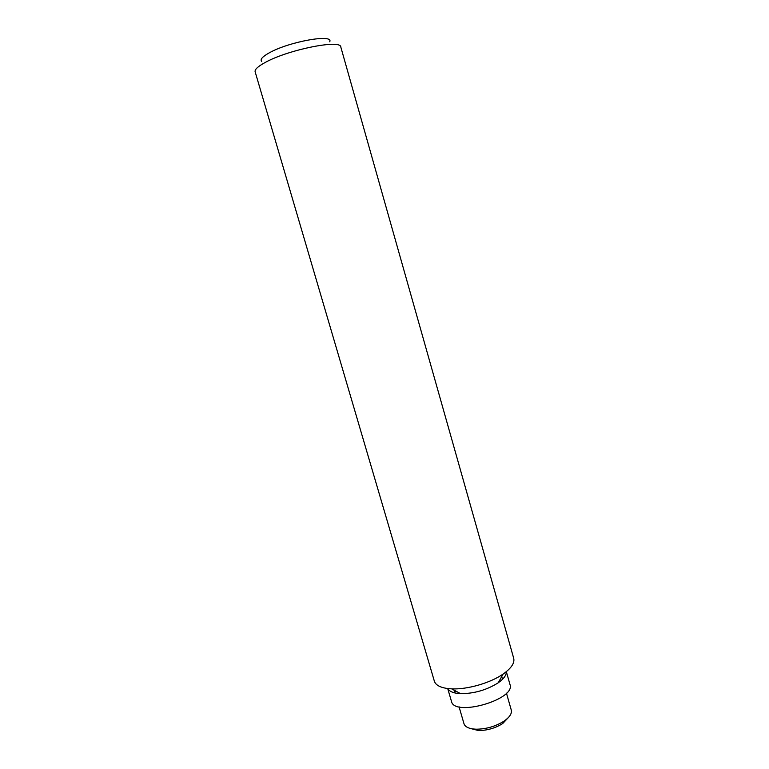 <?xml version="1.0" encoding="UTF-8"?>
<svg xmlns="http://www.w3.org/2000/svg" width="769" height="769" viewBox="0 0 769 769"><rect width="100%" height="100%" fill="white"/><g stroke="black" fill="none" stroke-linecap="round" stroke-linejoin="round"><path stroke-width="1.15" d="M508.645 717.266L502.715 723.542C495.303 728.176 487.21 730.512 478.443 730.54L470.051 728.378M506.454 693.148L511.279 710.056C512.077 713.497 509.684 717.179 504.079 721.101C495.496 726.455 486.133 729.156 476.001 729.204L472.781 728.935C467.812 728.176 464.88 726.426 463.986 723.706L459.055 706.798M506.329 671.654L509.972 684.468C516.201 699.386 454.229 717.275 451.461 701.357L447.712 688.543M454.719 692.907L453.989 690.081M506.262 671.712C506.492 675.144 503.81 678.835 498.225 682.795C486.729 690.024 474.165 693.648 460.564 693.667C453.691 693.292 449.442 691.591 447.798 688.553M513.692 658.254C514.846 662.965 511.327 668.223 503.137 674.038C490.449 682.959 467.283 689.639 451.759 688.861L448.394 688.62C440.339 687.64 435.658 685.15 434.35 681.151L255.135 71.786C254.597 69.508 257.951 66.394 265.209 62.462C288.173 49.62 341.109 39.094 340.811 47.053L513.692 658.254M329.718 41.786C333.929 33.644 289.048 41.613 269.294 52.83C262.392 56.666 259.864 59.53 261.7 61.414M455.517 691.379L454.546 690.389M501.513 676.931L498.61 682.113M502.715 723.542L504.079 721.101M478.443 730.54L476.001 729.204M498.225 682.795L503.137 674.038M460.564 693.667L451.759 688.861M502.503 679.296L501.724 676.557M455.017 692.975L454.21 690.197"/></g></svg>
